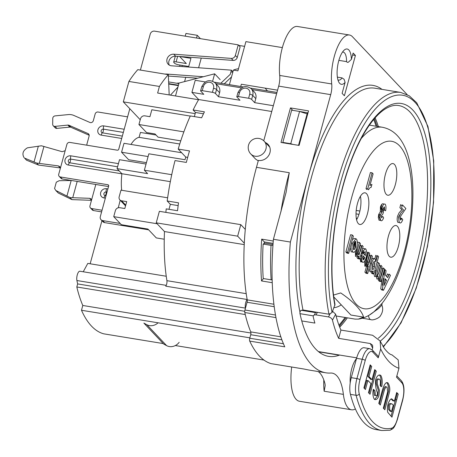 <?xml version="1.0" encoding="UTF-8"?>
<svg xmlns="http://www.w3.org/2000/svg" width="457" height="457" viewBox="0 0 457 457"><rect width="100%" height="100%" fill="white"/><g stroke="black" fill="none" stroke-linecap="round" stroke-linejoin="round"><path stroke-width="0.69" d="M291.686 367.011A35.789 13.293 99.3 0 0 299.489 401.269L351.507 409.786A35.789 13.293 -80.7 0 1 343.373 394.374A49.362 18.331 99.3 0 0 332.159 373.123A49.362 18.331 99.3 0 0 330.628 373.043A154.26 57.291 -80.7 0 1 325.841 372.798A154.26 57.291 -80.7 0 1 290.384 242.044L330.708 94.645A12.339 4.581 99.3 0 0 331.719 83.962A32.087 11.916 -80.7 0 1 336.089 50.698A32.087 11.916 -80.7 0 1 349.445 35A32.087 11.916 -80.7 0 1 352.45 36.72L407.136 94.565M265.506 142.613A9.871 8.82 136.6 0 1 269.567 153.786A9.871 8.82 136.6 0 1 258.371 160.418L256.48 167.325A136.986 50.87 99.3 0 0 247.231 299.872A2.468 0.914 -80.7 0 1 247.066 302.26L244.946 310.017A2.468 0.914 99.3 0 0 244.798 312.514A146.857 54.537 99.3 0 0 250.756 331.891A2.468 0.914 -80.7 0 1 250.71 334.713L249.751 338.237A2.468 0.914 99.3 0 0 249.728 341.105A154.26 57.291 99.3 0 0 271.012 363.623A2.468 0.914 99.3 0 0 271.058 363.635A2.468 0.914 99.3 0 0 271.104 363.641M249.728 341.105L284.78 346.846A154.26 57.291 -80.7 0 1 273.423 239.268L286.105 192.288L289.27 172.7A136.986 50.87 99.3 0 0 280.918 211.865M308.549 110.88L299.095 145.429L281.004 142.464L290.452 107.915L308.549 110.88M337.363 77.13L342.093 77.907L344.11 79.312L345.104 82.409A17.897 6.644 -80.7 0 1 338.985 82.42A17.897 6.644 -80.7 0 1 337.7 65.591A17.897 6.644 -80.7 0 1 344.287 50.047A17.897 6.644 -80.7 0 1 351.404 59.376L353.141 53.041L355.426 55.457L344.395 95.77L342.11 93.354L345.104 82.409M351.404 59.376L348.285 62.278L347.286 62.358L346.549 61.615A14.19 5.273 99.3 0 0 343.161 52.104A14.19 5.273 99.3 0 0 342.487 52.104M337.934 79.895A14.19 5.273 99.3 0 0 338.568 80.112A14.19 5.273 99.3 0 0 342.093 77.907M346.549 61.615L338.866 60.358M273.086 243.375L264.335 241.942A129.582 48.122 99.3 0 0 264.249 243.45M272.246 282.694L261.513 280.941A136.986 50.87 -80.7 0 1 261.678 239.137L273.275 241.033M261.678 239.137L264.335 241.942M323.813 379.95A35.789 13.293 99.3 0 0 324.15 391.226L325.218 385.491L325.007 383.829A49.362 18.331 99.3 0 0 318.135 371.541M325.841 372.798L308.881 370.021A154.26 57.291 -80.7 0 1 307.624 369.776L303.808 368.993A2.468 0.914 99.3 0 0 303.854 369.005L271.058 363.635M355.392 408.986A35.789 13.293 -80.7 0 1 351.507 409.786M267.105 144.309L267.276 143.692M349.445 35L297.427 26.477A32.087 11.916 99.3 0 0 284.071 42.181A32.087 11.916 99.3 0 0 279.707 75.445A12.339 4.581 -80.7 0 1 278.69 86.127L263.74 140.779M302.974 309.972A134.518 49.956 -80.7 0 1 315.638 163.206A134.518 49.956 -80.7 0 1 374.774 88.19L400.783 92.445A134.518 49.956 99.3 0 0 341.647 167.462A134.518 49.956 99.3 0 0 328.983 314.227L302.974 309.972L300.655 310.64L299.958 312.022A2.468 0.914 99.3 0 0 299.981 313.633A137.603 51.098 -80.7 0 0 328.532 356.357A137.603 51.098 -80.7 0 0 339.277 355.192A2.468 0.914 99.3 0 0 339.522 355.032M355.426 55.457L352.604 55M328.983 314.227L332.073 312.525L335.004 304.436C328.674 271.595 332.41 222.153 344.384 181.383C349.651 163.275 355.929 147.782 363.224 134.912C370.359 122.51 377.539 113.959 384.765 109.252C389.85 106.024 394.477 104.784 398.641 105.538A121.248 45.026 -80.7 0 1 426.484 208.575A121.248 45.026 -80.7 0 1 378.282 338.254M273.423 239.268L290.384 242.044M290.452 107.915L292.737 110.343L308.012 112.833M283.917 142.59L283.82 142.927M263.455 278.57L261.513 280.941M350.193 382.926A17.897 6.644 -80.7 0 1 351.764 368.628A17.897 6.644 -80.7 0 1 356.46 358.694M356.134 359.899A14.19 5.273 99.3 0 0 355.517 359.91M369.405 315.022L378.419 308.646L381.869 305.11L382.126 303.305L374.397 311.383C369.65 315.541 364.315 318.118 358.402 319.123M333.553 295.051L340.716 292.937C353.335 301.489 361.676 310.309 363.572 317.107L358.402 319.112L355.089 319.1L336.095 315.993M267.419 90.88A121.248 45.026 99.3 0 0 265.043 88.11M277.588 90.166L241.336 84.231L240.713 86.51M284.385 143.018L284.483 142.681M307.441 112.736L298.524 145.332M240.799 224.65L237.646 236.166L156.231 222.833L159.379 211.317L240.799 224.65L245.283 229.397M244.301 243.204L237.646 236.166M245.42 308.275A143.875 53.429 -80.7 0 1 245.392 308.115A5.621 2.085 -80.7 0 1 247.14 299.501A3.702 1.377 99.3 0 0 247.163 299.472M338.945 325.178A121.248 45.026 99.3 0 0 345.092 317.466M376.088 126.229A121.248 45.026 99.3 0 0 373.706 119.494M248.608 98.255A2.468 0.623 15.3 0 1 251.63 99.432L252.732 95.404A2.468 0.623 -164.7 0 0 249.711 94.228L248.608 98.255L238.428 96.593L239.531 92.56A5.553 4.964 136.6 0 1 246.037 88.212A5.553 4.964 136.6 0 1 249.711 94.228M215.447 93.508L216.549 89.475A2.468 0.623 -164.7 0 0 213.522 88.298L212.419 92.331A2.468 0.623 15.3 0 1 215.447 93.508L218.492 96.73L239.976 100.249L236.932 97.027A2.468 0.623 15.3 0 1 236.812 96.747A2.468 0.623 15.3 0 1 238.428 96.593M255.777 98.626A8.02 7.169 -43.4 0 0 254.258 91.908L251.213 88.687A8.02 7.169 -43.4 0 1 252.732 95.404L255.777 98.626L254.675 102.654L251.63 99.432M271.749 111.497L198.681 99.535L191.917 92.377L203.793 94.325L200.743 91.097A2.468 0.623 15.3 0 1 200.623 90.817A2.468 0.623 15.3 0 1 202.245 90.663L203.348 86.636A5.553 4.964 136.6 0 1 209.854 82.283A5.553 4.964 136.6 0 1 213.522 88.298M219.594 92.697A8.02 7.169 -43.4 0 0 218.075 85.985L215.024 82.763A8.02 7.169 -43.4 0 1 216.549 89.475L219.594 92.697L218.492 96.73M276.965 92.445L250.619 88.127M243.33 86.939L214.43 82.203M171.729 174.688L144.361 170.204L148.851 153.792L185.039 159.716L185.759 157.077L178.196 149.073L189.506 150.924A132.667 49.27 99.3 0 0 186.336 162.424L175.025 160.573A132.667 49.27 99.3 0 0 167.193 200.989L178.504 202.839A132.667 49.27 99.3 0 0 177.539 210.728L166.228 208.872A132.667 49.27 99.3 0 0 165.857 212.379M194.356 116.598L195.482 112.485L193.122 109.983L204.428 111.839A132.667 49.27 99.3 0 0 201.634 117.792L190.329 115.941A132.667 49.27 99.3 0 0 178.196 149.073M198.681 99.535A132.667 49.27 99.3 0 0 193.122 109.983M191.917 92.377L195.225 80.283L205.284 81.934M307.127 113.89L299.575 111.462L290.749 143.709L292.983 144.429M290.749 143.709L282.837 142.413L291.657 110.166L299.575 111.462M263.123 244.067A133.901 49.727 -80.7 0 0 263.226 278.53L271.144 279.827A133.901 49.727 -80.7 0 1 271.035 245.363L263.123 244.067L264.837 243.124L273.006 244.461M272.943 245.38L271.035 245.363M271.144 279.827L272.149 279.695M252.07 89.595L276.645 93.616L273.337 105.71L254.675 102.654M215.887 83.671L241.467 87.858M238.497 68.699A132.667 49.27 99.3 0 0 233.384 70.104L237.908 70.846L245.9 41.627L282.357 47.602M233.384 70.104L229.403 84.654M175.511 95.959L179.047 83.025L214.647 73.811L212.648 81.123M258.245 160.864L255.606 159.087L250.739 153.935A9.254 8.272 -43.4 0 0 263.141 153.586A9.254 8.272 -43.4 0 0 264.186 141.219A9.254 9.254 0 0 0 249.288 143.241A9.254 9.254 0 0 0 250.739 153.935M244.609 46.357L238.76 45.397M356.209 210.443L359.876 211.043M379.276 214.527L378.779 216.338A24.684 9.169 -80.7 0 1 380.264 220.331M363.858 259.153A24.684 9.169 -80.7 0 1 363.052 257.377M362.984 257.194A24.684 9.169 -80.7 0 1 362.847 256.788M362.144 254.103A24.684 9.169 -80.7 0 1 362.047 253.618M359.962 258.536L361.139 258.725M362.835 259.005L363.852 259.17M196.504 38.017L197.247 35.303L200.412 38.656M185.194 36.166L185.936 33.452L197.247 35.303M363.572 317.107L350.885 315.033L333.804 296.964M315.564 312.628L301.209 310.28M372.118 268.208L372.752 266.505L374.449 266.785C373.803 268.91 373.135 269.836 372.444 269.556L372.592 264.597C373.255 262.295 373.935 261.273 374.62 261.524L374.449 266.785M371.45 271.732C370.593 270.013 370.61 267.265 371.507 263.489C372.644 259.856 373.832 258.285 375.066 258.765L375.791 261.878L377.522 255.554L378.596 256.691L373.872 273.972L372.792 272.829L373.295 271.001L371.45 271.732L369.753 271.458L369.125 268.293M370.484 263.323L371.507 263.489M371.598 259.245L373.009 258.285L375.066 258.765M372.952 270.852L372.175 273.692L373.872 273.972M374.906 258.633L375.825 255.274L376.899 256.417L375.648 260.998M374.957 263.523L374.083 266.722M376.899 256.417L377.271 256.474M355.22 241.462L355.729 241.542L355.712 246.689C355.015 248.922 354.289 249.876 353.535 249.556L353.552 244.438C354.249 242.187 354.975 241.222 355.729 241.542L355.5 241.41M352.473 243.313L355.9 238.743L356.409 239.04C357.568 240.839 357.677 243.827 356.74 248.002C355.546 251.504 354.249 252.858 352.855 252.064C351.753 250.185 351.627 247.266 352.473 243.313L351.45 243.141M352.427 239.565L354.204 238.463L355.9 238.743M355.626 241.525L355.043 247.728L355.352 247.78M352.427 251.996L351.159 251.79L350.222 247.631M351.159 251.79L352.855 252.064M361.676 259.427L361.356 255.469L361.887 255.56M363.087 259.656L363.052 255.749L364.772 257.565L363.932 259.507L363.087 259.656M365.229 251.596L364.029 252.584L363.087 250.944L365.394 248.785L365.914 249.094L366.937 252.91L366.171 257.634C364.994 261.284 363.755 262.815 362.452 262.215C361.367 260.296 361.396 257.091 362.527 252.607L365.343 255.583L365.229 251.596M363.538 251.316L362.332 252.304L364.029 252.584M362.424 249.071L363.698 248.505L365.394 248.785M361.961 250.756L363.087 250.944M405.89 208.541L401.057 215.515L400.349 217.149L400.452 219.96L401.806 218.377L402.731 219.726C401.692 222.468 400.669 223.473 399.664 222.742C398.79 221.417 398.635 219.36 399.207 216.578L400.829 213.053L403.554 209.98L401.583 207.901L402.411 204.862L405.89 208.541M403.508 209.94L403.337 210.277M400.161 218.178L401.297 219.491M400.166 218.109L401.806 218.377M367.696 188.93L372.107 172.809L373.112 173.871L369.924 185.519L371.935 184.371L371.101 187.41C370.336 187.239 369.473 188.038 368.519 189.798L367.696 188.93L366 188.65L370.41 172.529L372.107 172.809M347.566 252.275L352.29 235.001L353.364 236.138L348.64 253.412L347.566 252.275L345.869 252.001L350.593 234.721L352.29 235.001M347.194 252.218L346.943 253.138L348.64 253.412M380.373 214.71L382.075 212.042L382.103 207.289C383.063 204.616 384.103 203.582 385.217 204.193C386.039 205.576 386.176 207.775 385.628 210.791L384.526 210.089L384.428 206.975L383.04 208.603L383.069 211.562L383.566 211.785L382.766 214.247L381.464 215.47L381.526 217.766L382.726 216.315L383.6 217.852C382.658 220.325 381.715 221.234 380.772 220.577L379.99 217.84L380.373 214.71L378.676 214.43L380.378 211.762L382.075 212.042M363.138 246.472L359.71 258.993L358.636 257.857L359.133 256.023L357.214 256.674L357.203 250.208L359.328 242.444L360.402 243.587L358.654 249.973C357.94 252.395 357.82 253.938 358.305 254.6L360.51 251.002L362.058 245.335L363.138 246.472M358.711 256.166L358.014 258.713L359.71 258.993M357.991 253.321L360.362 245.061L361.441 246.197L359.042 254.96M361.441 246.197L361.807 246.254M357.397 243.033L357.631 242.17L359.328 242.444M355.986 250.008L357.203 250.208M372.409 256.286L367.685 273.56L366.605 272.418L368.348 266.06L366.543 266.545L366.6 259.576L368.599 252.253L369.679 253.395L367.868 260.004C367.171 262.329 367.074 263.798 367.582 264.409C366.463 269.013 370.279 260.53 369.616 261.415L371.335 255.143L372.409 256.286M367.942 266.134L365.988 273.28L367.685 273.56M367.245 262.935L369.639 254.869L370.713 256.006L368.491 264.135M370.713 256.006L371.084 256.069M376.271 270.664L378.453 262.678L379.533 263.815L377.031 273.492L377.311 274.703C376.185 278.787 379.099 272.589 379.293 271.315L380.938 265.306L382.012 266.442L380.138 273.303C379.476 275.48 379.356 276.816 379.778 277.313C379.23 280.712 381.584 275.445 381.761 274.017L383.423 267.933L384.497 269.07L381.075 281.586L379.996 280.449L380.464 278.747L378.693 279.393L378.11 276.239L376.311 276.873L375.677 273.366L376.271 270.664L374.837 270.43M377.025 262.444L378.453 262.678M375.9 270.601L376.237 270.75M377.259 272.121L379.241 265.026L380.321 266.163L378.693 273.063M380.321 266.163L380.687 266.225M380.053 278.833L379.379 281.312L381.075 281.586M379.744 274.857L381.726 267.653L382.8 268.79L380.293 277.965M382.8 268.79L383.172 268.853M386.519 280.25L384.126 285.459L385.017 278.656L386.519 280.25L384.845 279.975M383.743 278.821L383.32 278.376L382.429 285.185L383.132 283.648M382.429 285.185L382.932 285.265M390.461 275.377L383.486 290.275L382.44 289.167L384.914 269.51L386.056 270.715L385.462 275.251L387.719 277.639L389.313 274.16L390.461 275.377M382.538 288.401L381.789 289.995L383.486 290.275M386.491 276.342L387.616 273.886L388.764 275.097L387.622 277.536M370.073 271.509L369.753 271.458M372.175 273.692L371.095 272.555L371.33 271.715M355.043 247.728L354.512 249.248M365.206 251.59L364.966 255.189M364.497 257.274L363.561 259.799M362.15 261.787L360.756 261.935L359.962 258.079M361.378 252.91L362.212 253.789M363.869 254.029L363.892 252.561M362.332 252.304L361.795 251.373M400.052 214.396L398.653 216.869L398.87 219.754M401.035 219.446L400.863 219.966M399.384 222.353L397.967 222.462C397.093 221.137 396.939 219.086 397.51 216.298L399.132 212.779L401.857 209.706L399.886 207.621L400.715 204.582L402.091 206.038M367.234 188.855L366.822 189.524L366 188.65M346.943 253.138L345.869 252.001M382.732 206.695L381.344 208.329L381.715 211.985M379.961 214.641L379.99 217.566M381.304 216.521L381.818 217.806M380.47 220.16L379.076 220.303L378.293 217.566L378.676 214.43M380.378 211.762L380.407 207.015C381.367 204.342 382.406 203.308 383.52 203.913L383.794 204.336M384.257 206.878L383.937 210.511L382.835 209.814M382.84 209.78L382.983 208.82M356.957 249.693C356.243 252.121 356.123 253.664 356.609 254.321L356.957 255.257M358.014 258.713L356.94 257.577L357.197 256.628M357.437 255.743L355.517 256.394L355.369 251.064M366.651 265.78L364.852 266.265L364.663 261.101M366.914 251.984L367.982 253.115L366.171 259.725C365.474 262.05 365.377 263.518 365.886 264.135L366.263 264.866M365.988 273.28L364.909 272.144L366.491 266.368M378.767 278.473L376.996 279.113L376.397 276.953M376.008 276.394L374.614 276.599L373.935 273.732M375.877 270.693L375.334 273.217L375.757 275.514M378.442 273.023L378.036 274.617M377.836 276.554L378.19 278.085M379.379 281.312L378.299 280.17L378.562 279.221M384.177 270.247L383.766 274.977L384.171 275.405M381.789 289.995L380.744 288.893L382.161 277.61M388.421 236.132A16.041 5.958 -80.7 0 1 395.968 225.535A16.041 5.958 -80.7 0 1 398.327 246.603A16.041 5.958 -80.7 0 1 390.781 257.2A16.041 5.958 -80.7 0 1 388.421 236.132M357.494 203.416A16.041 5.958 -80.7 0 1 365.04 192.82A16.041 5.958 -80.7 0 1 368.325 209.614A16.041 5.958 -80.7 0 1 359.853 224.484A16.041 5.958 -80.7 0 1 357.494 203.416M385.44 174.168A16.041 5.958 -80.7 0 1 392.98 163.572A16.041 5.958 -80.7 0 1 395.339 184.639A16.041 5.958 -80.7 0 1 387.793 195.236A16.041 5.958 -80.7 0 1 385.44 174.168M361.39 259.382L361.687 259.547M362.767 258.251L362.818 257.017M353.175 248.465L354.015 246.414L354.392 242.359M157.094 223.747L113.73 216.647L121.345 224.701L147.919 229.054L156.3 237.92L164.246 239.217M167.639 197.795L120.979 190.158L119.163 196.778A3.702 3.308 136.6 0 0 119.865 199.875L125.538 205.873M125.738 205.147L121.613 200.789L126.703 201.623L124.812 208.529L119.723 207.701A3.702 3.308 136.6 0 0 115.387 210.597L113.73 216.647M195.482 112.485L203.485 113.793M168.987 209.329L170.358 204.33L167.193 200.989M170.358 204.33L178.144 205.604M185.759 157.077L187.667 157.385M244.232 244.615L164.474 231.556A132.667 49.27 99.3 0 0 166.908 280.672A3.702 1.377 -80.7 0 1 165.72 286.162L247.14 299.501M164.474 231.556L156.231 222.833M359.979 259.039L360.961 260.079L360.533 261.655M355.432 256.069L356.3 252.892M372.752 266.505L373.26 262.712M220.171 79.655L214.647 73.811M170.444 95.13L177.944 87.059M198.567 99.735L157.625 93.034L159.424 86.447A132.667 49.27 -80.7 0 1 168.325 74.651L169.181 94.925M121.613 200.789A3.702 3.308 136.6 0 1 119.865 199.875M183.868 131.867L138.934 124.51L140.51 118.751A3.702 3.308 136.6 0 1 144.846 115.85L149.936 116.684L151.827 109.771L190.272 116.072M138.934 124.51L146.554 132.564L155.032 133.958L158.042 137.14L180.755 140.859M181.657 152.735L124.001 143.292L121.556 152.215L148.097 156.562M146.046 164.046L119.511 159.704L117.066 168.627L121.888 173.723A34.555 12.83 99.3 0 0 121.682 190.272M144.361 170.204L147.6 173.626L117.066 168.627M121.556 152.215L128.668 159.739L146.429 162.646M156.026 135.004L140.425 132.45L139.082 137.346A34.555 12.83 99.3 0 0 130.999 144.435M120.208 200.24L118.272 207.769M356.306 218.28L357.283 218.44M90.155 263.78L101.945 220.68M188.712 66.488L178.984 64.894A3.702 0.937 15.3 0 1 174.448 63.129L173.877 62.523A3.702 0.937 15.3 0 1 173.694 62.101A3.702 0.937 15.3 0 1 176.122 61.872L177.636 56.354M179.652 56.502L186.302 63.54L176.122 61.872M179.795 56.514L190.946 58.342L188.564 67.036M185.753 77.324L184.582 81.592M355.483 241.502L353.358 249.271M166.211 285.357L79.895 271.224A5.621 2.085 99.3 0 0 77.422 274.377A5.621 2.085 99.3 0 0 76.902 280.524A143.875 53.429 99.3 0 0 77.644 283.917L76.81 286.979A146.817 54.526 99.3 0 0 82.797 305.476L81.489 310.263A151.793 56.371 99.3 0 0 103.768 333.833L163.235 343.573M83.237 271.766L87.801 263.398L166.239 276.245M356.02 213.87L358.956 214.356M360.407 196.299A16.041 5.958 -80.7 0 1 356.574 219.714M369.085 261.964A24.684 9.169 -80.7 0 1 367.617 262.147M360.744 260.878L361.898 261.067M381.829 204.313L380.19 211.18M365.749 263.969L365.149 266.163M367.931 253.298A16.041 5.958 -80.7 0 1 366.931 252.373M201.263 58.079L198.612 67.767M195.796 78.056L195.613 78.741M195.173 113.622L123.31 101.854L128.897 81.449L159.424 86.447M212.419 92.331L202.245 90.663M128.897 81.449A132.667 49.27 -80.7 0 1 137.797 69.653L168.325 74.651M168.707 83.631L178.447 85.225M168.633 81.917L178.893 83.597M168.724 84.037L178.339 85.613M140.236 119.751L123.31 101.854M179.744 144.001L139.082 137.346M118.5 207.718L118.174 207.667M170.33 181.657L121.888 173.723M263.975 360.07L175.328 345.549M244.729 311.28L77.644 283.917M245.272 314.565L76.81 286.979M250.939 333.016L82.797 305.476M249.859 337.837L81.489 310.263M390.741 410.894L391.483 411.671L393.266 405.113L392.42 404.234C391.112 403.268 390.187 403.714 389.655 405.565L389.672 409.581L390.741 410.894M379.287 374.906L379.624 375.18C381.127 377.431 381.458 381.172 380.624 386.399M373.175 389.952L373.797 390.495L374.294 395.299L375.568 395.573M378.59 379.167L378.539 379.104C377.659 378.522 376.871 379.059 376.174 380.721L376.237 383.857L378.322 390.249L377.768 395.608L374.597 399.515M386.696 382.635L386.959 382.857C388.433 385.377 388.947 388.187 388.507 391.283L383.931 408.809M386.085 387.09L385.925 386.879C385.222 385.697 384.126 387.427 382.646 392.077L379.384 404.062M396.482 393.283L397.11 393.934L391.043 416.224M391.072 398.967L393.197 401.029L393.408 400.252M391.289 404.051C390.089 403.074 389.164 403.52 388.524 405.382L388.541 409.398L390.352 411.489L390.564 410.712M374.529 370.381L375.151 371.033L369.09 393.323M369.959 365.623L370.581 366.268L367.839 376.362L370.861 379.516L371.073 378.739M367.696 381.224L366.777 380.264L364.52 388.559M359.253 393.905A13.573 5.044 -80.7 0 1 359.95 379.767L365.24 360.436A13.573 5.044 -80.7 0 1 372.895 352.198A2.468 2.205 -43.4 0 0 372.426 350.131L377.756 355.774A2.468 2.205 136.6 0 1 378.225 357.842L380.664 348.925A138.22 51.333 99.3 0 0 398.95 368.268L396.51 377.179L401.84 382.817A13.573 5.044 -80.7 0 1 402.566 399.921L397.276 419.252A13.573 5.044 -80.7 0 1 391.66 428.186A127.115 47.208 -80.7 0 1 359.253 393.905A2.468 1.748 165.6 0 1 356.106 395.299A129.582 48.122 99.3 0 0 381.806 430.523L389.947 430.22A2.468 2.268 -102.8 0 0 391.66 428.186M396.59 393.397A16.041 5.958 99.3 0 0 396.687 392.546M381.806 430.523L376.151 429.597A129.582 48.122 -80.7 0 1 350.45 394.374L356.106 395.299A16.041 5.958 99.3 0 1 356.928 378.59L351.273 377.665A16.041 5.958 99.3 0 0 350.45 394.374M374.357 399.315C372.878 396.83 372.535 393.488 373.329 389.284L374.929 390.684L375.426 395.488L376.699 395.756L377.339 394.574L377.493 392.929C375.74 389.016 375.163 384.468 375.757 379.293C377.122 375.677 378.79 374.369 380.755 375.363C382.263 377.842 382.6 381.578 381.755 386.588L380.133 385.457C380.572 382.555 380.418 380.498 379.67 379.287C378.682 378.796 377.893 379.339 377.305 380.904L377.368 384.04L379.453 390.432L378.899 395.791C377.659 399.012 376.145 400.189 374.357 399.315M380.304 405.022L378.762 403.411L382.058 391.301C384.097 384.166 386.108 381.412 388.09 383.04C389.57 385.571 390.084 388.381 389.638 391.466L384.857 409.769L383.309 408.158L387.696 391.746L387.056 387.062C385.948 386.479 384.857 388.21 383.777 392.26L380.304 405.022M388.044 403.977C389.313 400.583 390.507 398.864 391.632 398.83L394.328 401.212L396.693 392.512L398.236 394.123L391.963 417.184L387.753 412.34C387.216 410.335 387.313 407.547 388.044 403.977M363.898 387.913L370.17 364.846L371.712 366.457L368.97 376.545L371.992 379.698L374.734 369.61L376.282 371.221L370.01 394.282L368.462 392.672L370.93 383.6L367.908 380.447L365.44 389.518L363.898 387.913M372.141 349.851L372.746 347.634L372.575 345.224L370.324 343.538L338.666 338.351A134.518 49.956 -80.7 0 1 332.462 320.094L335.644 314.188A125.881 46.745 99.3 0 0 340.928 330.074L372.592 335.255L380.121 340.985L380.664 348.925M335.644 314.188L332.576 311.274M316.958 313.159A125.881 46.745 -80.7 0 1 316.712 312.222M313.313 315.861L299.992 313.679M301.763 320.928L314.902 323.082A134.518 49.956 99.3 0 1 313.239 316.947C313.068 315.404 313.999 314.719 316.027 314.89L328.463 316.924C330.554 317.426 331.891 318.483 332.462 320.094M315.856 312.08L314.279 315.01M338.666 338.351L340.928 330.074M351.273 377.665L356.563 358.334L362.218 359.259L356.928 378.59A2.468 0.623 -164.7 0 1 359.95 379.767M372.426 350.131L369.759 348.662L364.103 347.737A16.041 5.958 99.3 0 0 356.563 358.334M398.95 368.268L398.201 359.888L391.935 354.832C390.055 354.649 387.485 352.467 384.228 348.274L380.133 340.979M316.027 314.89L317.404 312.331M334.021 307.664A13.573 12.128 -43.4 0 0 341.219 304.802M158.065 322.808A9.871 8.82 136.6 0 1 146.817 324.699L143.886 323.099L163.692 344.052L166.622 345.646A9.871 8.82 -43.4 0 0 179.161 342.304M120.174 223.456L102.756 220.605A3.702 3.308 136.6 0 1 101.014 219.697L102.916 221.708A3.702 3.308 -43.4 0 0 104.664 222.622L148.651 229.825M101.014 219.697A3.702 3.308 136.6 0 1 100.312 216.595L108.663 186.073A1.234 1.103 -43.4 0 0 107.846 184.737L60.353 176.962A2.468 2.205 136.6 0 1 59.187 176.351L61.095 178.367A2.468 2.205 -43.4 0 0 62.255 178.973L108.532 186.553M169.296 65.117A6.164 5.507 136.6 0 1 169.93 59.022A6.164 5.507 136.6 0 1 175.659 56.211L233.207 60.41A3.702 3.308 -43.4 0 0 237.246 57.473L240.148 46.865L238.246 44.855L235.344 55.457A3.702 3.308 136.6 0 1 231.305 58.393L173.757 54.2A6.164 5.507 -43.4 0 0 167.61 57.662A6.164 5.507 -43.4 0 0 168.199 64.243A6.164 5.507 -43.4 0 0 171.107 65.762L231.408 70.155L230.277 74.285L220.822 83.248M232.83 72.137L230.905 71.995M224.261 83.814L231.516 76.936M168.387 76.056A6.164 5.507 136.6 0 1 168.416 76.062L197.71 78.198M203.365 76.73L166.514 74.045A6.164 5.507 -43.4 0 0 165.074 74.12M140.396 70.075L150.25 34.052A3.702 3.308 136.6 0 1 154.586 31.15L238.246 44.855M59.187 176.351A2.468 2.205 136.6 0 1 58.719 174.288L66.911 144.343A2.468 2.205 136.6 0 1 69.801 142.407L117.295 150.187A1.234 1.103 -43.4 0 0 118.74 149.222L129.817 108.732M119.22 170.901L69.55 162.766A1.977 1.765 136.6 0 1 70.555 159.082A3.702 1.377 -80.7 0 1 70.858 155.837A4.936 4.41 -43.4 0 0 65.071 159.704A4.936 4.41 -43.4 0 0 68.339 165.051L121.876 173.82M60.318 167.93L38.594 165.068L26.517 160.173L24.587 158.128L36.691 163.058L58.307 165.891L59.718 166.599L60.427 168.056M36.691 163.058L38.594 165.068M26.517 160.173L24.587 158.128M65.174 150.696L62.192 151.701L41.416 145.783L27.403 147.828C22.947 150.507 21.839 153.792 24.084 157.676M34.035 161.927L38.354 146.131M233.207 60.41L231.305 58.393M232.933 71.766L231.408 70.155M237.246 57.473L235.344 55.457M179.007 83.168L178.487 83.083A6.17 5.513 -43.4 0 0 176.83 83.26M86.996 145.223A2.468 2.205 136.6 0 1 86.973 143.904L89.109 136.077A2.468 2.205 -43.4 0 0 87.99 133.553L68.984 125.264A2.468 2.205 136.6 0 0 67.876 125.092L55.006 126.378A2.468 2.205 -43.4 0 1 52.686 124.293L52.755 118.437A2.468 2.205 -43.4 0 1 55.131 115.884L68.259 114.593A12.339 11.025 -43.4 0 1 73.8 115.427L89.926 122.465A2.468 2.205 -43.4 0 0 93.325 120.682L95.165 113.959A2.468 2.205 136.6 0 1 98.055 112.022L127.594 116.861M53.241 125.755L55.143 127.771A2.468 2.205 -43.4 0 0 56.908 128.394L69.778 127.109A2.468 2.205 136.6 0 1 70.892 127.275L89.189 135.261M122.333 136.095L102.402 132.833A1.977 1.765 136.6 0 1 103.413 129.148A2.468 0.914 -80.7 0 1 102.402 132.833A3.702 1.377 99.3 0 0 101.191 135.112L121.682 138.471M68.984 125.264L70.892 127.275M67.876 125.092L69.778 127.109M178.91 83.528L178.487 83.083M102.048 210.254L91.589 208.541A2.468 2.205 136.6 0 1 90.429 207.929L92.331 209.946A2.468 2.205 -43.4 0 0 93.496 210.551L101.603 211.882M90.429 207.929A2.468 2.205 136.6 0 1 89.96 205.867L95.81 184.468M106.001 195.785L105.156 195.647A1.977 1.765 136.6 0 1 106.167 191.963A2.468 0.914 -80.7 0 1 105.156 195.647A3.702 1.377 99.3 0 0 103.945 197.927L105.356 198.161M93.851 184.148L93.097 184.028M91.474 200.315L71.966 199.623L58.279 193.02L55.788 190.472M71.589 180.504L59.193 180.704L56.302 182.177L54.577 188.507L55.783 190.46L70.058 197.613L89.658 198.304L90.914 198.852L91.509 200.195M70.058 197.613L71.966 199.623M56.371 191.003L58.279 193.02M339.7 327.155A121.248 45.026 99.3 0 0 347.354 317.832M378.35 126.6A121.248 45.026 99.3 0 0 375.123 117.849M289.27 172.7L256.48 167.325M273.914 304.242L247.231 299.872M324.15 391.226L343.373 394.374M250.71 334.713L281.889 339.819M280.838 336.82L250.756 331.891M247.066 302.26L274.229 306.71M244.798 312.514L275.959 317.615M275.491 315.022L244.946 310.017M318.723 351.827L339.277 355.192M382.001 89.372A136.986 50.87 99.3 0 0 308.492 175.848A136.986 50.87 99.3 0 0 299.958 312.022M380.218 341.173A123.721 45.946 99.3 0 0 430.585 171.352A123.721 45.946 99.3 0 0 369.953 123.636A123.721 45.946 99.3 0 0 334.884 305.499M332.073 312.525A132.05 49.036 -80.7 0 1 367.685 118.934A132.05 49.036 -80.7 0 1 433.63 162.846A132.05 49.036 -80.7 0 1 383.029 346.452M283.42 343.75L249.751 338.237M303.808 368.993L271.012 363.623M278.69 86.127L330.708 94.645M331.719 83.962L279.707 75.445M351.724 197.315A84.842 31.51 -80.7 0 1 406.901 159.122A84.842 31.51 -80.7 0 1 385.268 295.508A84.842 31.51 -80.7 0 1 348.919 290.903A84.842 31.51 -80.7 0 1 351.724 197.315M382.121 303.305L383.926 300.929C391.712 290.069 398.15 276.154 403.24 259.176C410.129 235.721 413.334 212.288 412.86 188.884C412.494 174.86 410.546 162.743 407.016 152.541C401.806 137.86 393.568 129.428 382.309 127.252A97.187 36.092 99.3 0 0 361.241 138.505M368.479 315.564A10.488 3.896 99.3 0 0 370.798 319.62L362.332 318.238M236.812 96.747L237.914 92.714A2.468 0.623 15.3 0 1 239.531 92.56M200.623 90.817L201.731 86.79A2.468 0.623 15.3 0 1 203.348 86.636M353.381 249.316L354.301 249.465M181.966 66.556L182.269 65.431M246.214 293.662L166.908 280.672M245.392 308.115L76.902 280.524M396.842 375.957L401.372 380.75C404.354 384.623 404.793 391.106 402.686 400.201L397.396 419.532A2.468 0.623 -164.7 0 0 397.276 419.252M365.24 360.436A2.468 0.623 -164.7 0 0 362.218 359.259A16.041 5.958 99.3 0 1 369.759 348.662M401.372 380.75A2.468 2.205 136.6 0 1 401.84 382.817M372.895 352.198L378.225 357.842M396.733 399.647L395.608 399.458M370.324 343.538A134.518 49.956 99.3 0 0 372.638 348.028M329.925 314.21L328.463 316.924M146.817 324.699L166.622 345.646M118.437 163.629L70.858 155.837M117.575 166.782L70.555 159.082A2.468 0.914 -80.7 0 1 69.55 162.766A3.702 1.377 99.3 0 0 68.339 165.051M60.221 167.913L58.307 165.891M43.941 146.451L39.325 163.343M175.659 56.211L173.757 54.2M166.856 74.411L166.514 74.045M104.664 222.622L102.756 220.605M108.697 185.639L107.846 184.737M62.255 178.973L60.353 176.962M124.207 129.257L103.71 125.898A4.936 4.41 -43.4 0 0 97.929 129.765A4.936 4.41 -43.4 0 0 101.191 135.112M123.339 132.41L103.413 129.148A3.702 1.377 -80.7 0 1 103.71 125.898M87.99 133.553L89.064 134.689M55.006 126.378L56.908 128.394M107.875 188.947L106.464 188.712A4.936 4.41 -43.4 0 0 100.683 192.58A4.936 4.41 -43.4 0 0 103.945 197.927M107.012 192.1L106.167 191.963A3.702 1.377 -80.7 0 1 106.464 188.712M93.496 210.551L91.589 208.541M89.658 198.304L91.497 200.252M71.189 180.509L66.911 196.139M77.187 181.423L72.714 197.767M286.105 192.288L285.939 193.054M339.34 326.229L346.132 317.632M377.139 126.406L374.432 118.637M383.377 347.006L401.023 322.91L416.264 288.121L427.524 246.397L433.567 202.342L433.727 160.853L427.958 126.469L416.738 102.808L409.283 95.816L400.783 92.445M381.869 305.11C383.274 308.618 382.84 312.097 380.561 315.553C379.841 317.821 373.026 320.757 370.798 319.62M237.914 92.714C241.222 86.27 245.655 84.928 251.213 88.687M201.731 86.79C205.039 80.346 209.466 79.004 215.024 82.763M382.309 127.252L369.393 125.132M175.311 56.2L173.694 62.101M180.007 65.06L179.647 66.385M360.704 261.027L361.938 261.233M269.721 147.074L264.186 141.219M397.396 419.532C394.037 429.1 393.1 428.586 389.947 430.22M318.415 351.576L356.7 357.848"/></g></svg>
